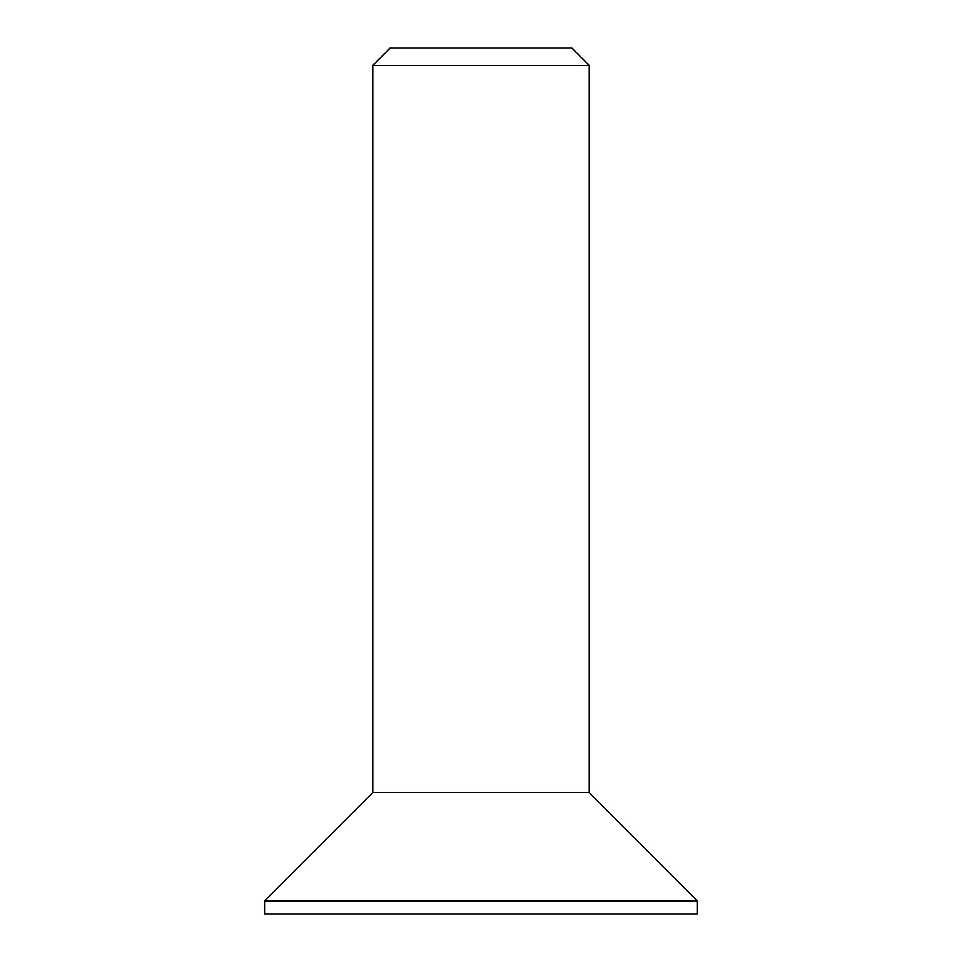 <?xml version="1.0" encoding="UTF-8"?>
<svg xmlns="http://www.w3.org/2000/svg" width="962" height="962" viewBox="0 0 962 962"><rect width="100%" height="100%" fill="white"/><g stroke="black" fill="none" stroke-linecap="round" stroke-linejoin="round"><path stroke-width="1.44" d="M372.775 65.416L390.091 48.1L571.909 48.1L589.225 65.416L372.775 65.416L372.775 792.688L589.225 792.688L697.45 900.913L697.45 913.9L264.55 913.9L264.55 900.913L697.45 900.913M589.225 65.416L589.225 792.688M372.775 792.688L264.55 900.913"/></g></svg>
